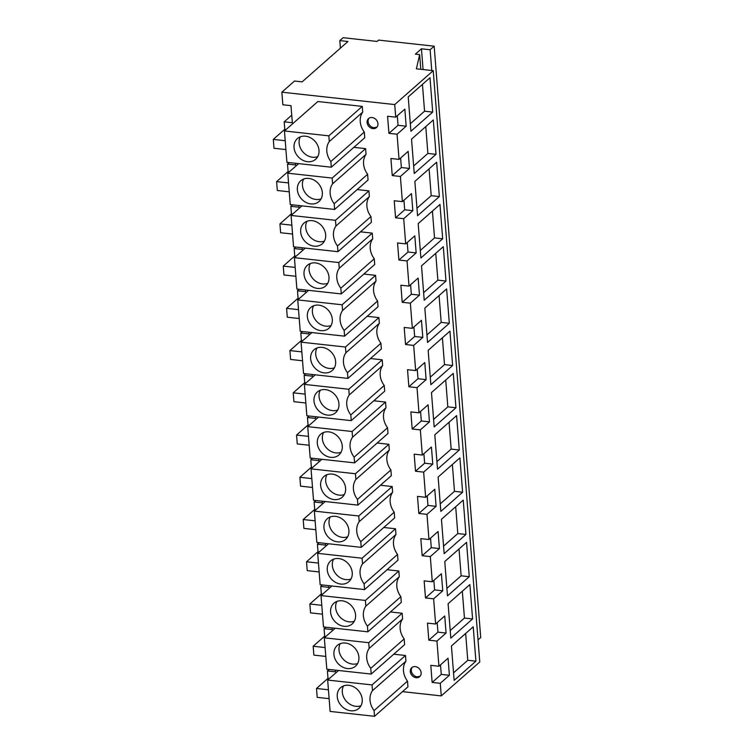 <?xml version="1.0" encoding="UTF-8"?>
<svg xmlns="http://www.w3.org/2000/svg" width="754" height="754" viewBox="0 0 754 754"><rect width="100%" height="100%" fill="white"/><g stroke="black" fill="none" stroke-linecap="round" stroke-linejoin="round"><path stroke-width="1.13" d="M423.069 69.556L421.439 48.803L415.36 54.156L419.639 54.627L416.406 68.821L433.23 70.669L394.728 104.57L281.855 92.186L294.522 81.036L302.118 81.866L347.962 41.489L339.818 40.603L343.117 37.7L377.094 41.432L378.612 40.094L434.172 46.192L430.119 49.755L421.439 48.803M431.759 70.508L430.119 49.755M420.798 69.302L419.639 54.627M478.027 639.882L480.713 637.516L434.172 46.192M433.23 70.669L479.77 661.993L441.269 695.895L402.513 691.644M441.269 695.895L440.279 683.312L449.393 675.282L448.055 658.214L438.932 666.244L436.952 641.079L446.076 633.049L444.728 615.971L435.614 624.001L433.625 598.836L442.749 590.806L441.401 573.737L432.287 581.768L430.308 556.603L439.422 548.573L438.083 531.504L428.96 539.534L426.981 514.369L436.104 506.339L434.756 489.261L425.642 497.291L424.643 484.709L423.654 472.127L432.777 464.096L431.429 447.028L422.315 455.058L420.336 429.893L429.45 421.863L428.112 404.785L418.988 412.815L417.009 387.65L426.123 379.62L424.785 362.551L415.661 370.582L413.682 345.417L422.806 337.387L421.458 320.309L412.344 328.339L410.364 303.174L419.478 295.144L418.14 278.075L409.017 286.105L407.037 260.941L416.151 252.91L414.813 235.842L405.69 243.872L403.71 218.698L412.834 210.668L411.486 193.599L402.372 201.629L400.393 176.464L409.507 168.434L408.159 151.365L399.045 159.396L397.066 134.231L406.18 126.201L404.841 109.123L395.718 117.153L394.728 104.57M432.702 112.092L410.911 131.271L408.216 96.908L429.997 77.728L432.702 112.092L424.559 111.196L410.327 123.741M436.641 162.204L439.346 196.568L417.565 215.748L414.86 181.384L436.641 162.204M442.673 238.801L439.968 204.438L418.187 223.618L420.892 257.991L442.673 238.801L434.53 237.915L420.298 250.451M443.295 246.681L445.991 281.044L424.21 300.224L421.505 265.86L443.295 246.681M453.267 373.39L455.972 407.754L434.181 426.934L431.476 392.57L453.267 373.39M452.645 365.52L430.864 384.7L428.159 350.337L449.94 331.147L452.645 365.52L444.502 364.625L430.27 377.16M449.318 323.277L446.613 288.914L424.832 308.094L427.537 342.467L449.318 323.277L441.184 322.392L426.943 334.927M466.556 542.343L469.261 576.706L447.48 595.886L444.775 561.523L466.556 542.343M465.944 534.463L444.153 553.653L441.448 519.28L463.239 500.1L465.944 534.463L457.801 533.578L443.559 546.113M462.617 492.23L459.912 457.867L438.131 477.046L440.836 511.41L462.617 492.23L454.474 491.335L440.242 503.87M433.314 119.961L436.019 154.334L414.238 173.514L411.533 139.151L433.314 119.961M469.883 584.576L472.588 618.94L450.807 638.129L448.102 603.756L469.883 584.576M475.915 661.183L473.21 626.81L451.429 645.999L454.134 680.362L475.915 661.183L467.772 660.287L453.54 672.822M459.29 449.997L456.585 415.624L434.804 434.813L437.508 469.177L459.29 449.997L451.156 449.101L436.915 461.637M340.412 48.143L339.818 40.603M324.672 636.216L324.079 628.695L325.766 627.205M321.345 593.982L320.752 586.452L322.439 584.963M318.028 551.74L317.434 544.218L319.121 542.729M314.701 509.506L314.107 501.976L315.794 500.496M311.374 467.263L310.78 459.742L312.467 458.253M308.047 425.03L307.462 417.499L309.149 416.019M304.729 382.787L304.135 375.266L305.822 373.777M301.402 340.554L300.808 333.032L302.495 331.543M298.075 298.32L297.481 290.79L299.178 289.3M294.757 256.077L294.164 248.556L295.851 247.067M291.43 213.844L290.837 206.313L292.524 204.834M288.103 171.601L287.51 164.08L289.197 162.591M284.786 129.368L284.192 121.837L291.732 115.192M284.192 121.837L292.326 122.732L290.987 105.664L282.844 104.768L281.855 92.186M327.999 678.449L327.406 670.928L329.093 669.439M436.952 641.079L428.819 640.184L437.933 632.154L437.179 622.625M435.614 624.001L427.471 623.115L428.819 640.184M433.625 598.836L425.492 597.95L434.606 589.92L433.861 580.382M432.287 581.768L424.144 580.872L425.492 597.95M430.308 556.603L422.165 555.707L431.288 547.677L430.534 538.149M428.96 539.534L420.826 538.639L422.165 555.707M426.981 514.369L418.838 513.474L427.961 505.444L427.207 495.906M425.642 497.291L417.499 496.396L418.838 513.474M423.654 472.127L415.52 471.231L424.634 463.201L423.889 453.672M422.315 455.058L414.172 454.162L415.52 471.231M420.336 429.893L412.193 428.998L421.316 420.968L420.562 411.43M418.988 412.815L410.845 411.92L412.193 428.998M417.009 387.65L408.866 386.755L417.989 378.725L417.235 369.196M415.661 370.582L407.528 369.686L408.866 386.755M413.682 345.417L405.548 344.521L414.662 336.491L413.918 326.963M412.344 328.339L404.201 327.453L405.548 344.521M410.364 303.174L402.221 302.288L411.335 294.258L410.591 284.72M409.017 286.105L400.874 285.21L402.221 302.288M407.037 260.941L398.894 260.045L408.018 252.015L407.264 242.486M405.69 243.872L397.556 242.977L398.894 260.045M403.71 218.698L395.577 217.812L404.691 209.782L403.937 200.244M402.372 201.629L394.229 200.734L395.577 217.812M400.393 176.464L392.25 175.569L401.364 167.539L400.619 158.01M399.045 159.396L390.902 158.5L392.25 175.569M397.066 134.231L388.923 133.335L398.046 125.305L397.292 115.767M395.718 117.153L387.584 116.257L388.923 133.335M295.521 163.288L295.653 164.975L287.51 164.08M298.848 205.522L298.98 207.209L290.837 206.313M302.166 247.764L302.297 249.442L294.164 248.556M305.493 289.998L305.624 291.685L297.481 290.79M308.82 332.231L308.952 333.918L300.808 333.032M312.137 374.474L312.279 376.161L304.135 375.266M315.464 416.708L315.596 418.395L307.462 417.499M318.791 458.95L318.923 460.637L310.78 459.742M322.118 501.184L322.25 502.871L314.107 501.976M325.436 543.427L325.568 545.104L317.434 544.218M328.763 585.66L328.895 587.347L320.752 586.452M332.09 627.894L332.222 629.581L324.079 628.695M335.407 670.136L335.539 671.823L327.406 670.928M440.279 683.312L432.136 682.417L441.26 674.396L440.506 664.858M438.932 666.244L430.798 665.348L432.136 682.417M362.269 106.399L317.886 101.526L284.447 130.97L286.916 162.336L331.308 167.209L330.855 161.507L364.295 132.063A18.011 14.901 48.6 0 1 362.721 112.101L362.269 106.399L328.838 135.843L284.447 130.97M331.308 167.209L364.738 137.765L364.295 132.063M369.366 196.577L335.935 226.021L335.483 220.309L291.091 215.446L293.56 246.812L337.952 251.685L371.392 222.242L370.94 216.53A18.011 14.901 48.6 0 1 369.366 196.577L368.923 190.875L357.189 189.584M372.693 238.82L339.262 268.264L338.81 262.552L294.418 257.679L296.887 289.055L341.279 293.928L374.71 264.484L374.267 258.773A18.011 14.901 48.6 0 1 372.693 238.82L372.24 233.109L360.516 231.817M392.636 492.239L359.206 521.683L358.753 515.981L314.361 511.108L316.831 542.475L361.223 547.347L394.662 517.904L394.21 512.202A18.011 14.901 48.6 0 1 392.636 492.239L392.193 486.537L380.459 485.246M395.963 534.482L362.533 563.926L362.08 558.214L317.688 553.342L320.158 584.718L364.55 589.59L397.98 560.147L397.537 554.435A18.011 14.901 48.6 0 1 395.963 534.482L395.511 528.771L383.786 527.48M399.29 576.716L365.85 606.159L365.407 600.448L321.016 595.585L323.485 626.951L367.877 631.824L401.307 602.38L400.855 596.668A18.011 14.901 48.6 0 1 399.29 576.716L398.838 571.004L387.104 569.722M382.664 365.53L349.234 394.973L348.782 389.262L304.39 384.389L306.859 415.765L351.251 420.638L384.691 391.194L384.238 385.483A18.011 14.901 48.6 0 1 382.664 365.53L382.221 359.818L370.487 358.536M379.347 323.296L345.907 352.74L345.455 347.029L301.072 342.156L303.542 373.532L347.924 378.404L381.364 348.961L380.911 343.249A18.011 14.901 48.6 0 1 379.347 323.296L378.894 317.585L367.16 316.294M385.991 407.763L352.552 437.207L352.109 431.505L307.717 426.632L310.186 458.008L354.578 462.871L388.008 433.427L387.565 427.725A18.011 14.901 48.6 0 1 385.991 407.763L385.539 402.061L373.814 400.77M376.02 281.053L342.58 310.497L342.137 304.786L297.745 299.913L300.215 331.289L344.606 336.161L378.037 306.718L377.584 301.006A18.011 14.901 48.6 0 1 376.02 281.053L375.567 275.342L363.843 274.06M366.048 154.344L332.608 183.787L332.165 178.076L287.774 173.203L290.243 204.579L334.635 209.452L368.065 180.008L367.613 174.297A18.011 14.901 48.6 0 1 366.048 154.344L365.596 148.632L353.862 147.341M402.608 618.959L369.177 648.402L368.725 642.691L324.333 637.818L326.802 669.194L371.194 674.067L404.634 644.623L404.182 638.911A18.011 14.901 48.6 0 1 402.608 618.959L402.165 613.247L390.431 611.956M389.318 450.006L355.879 479.45L355.436 473.738L311.044 468.865L313.513 500.241L357.896 505.114L391.335 475.67L390.883 469.959A18.011 14.901 48.6 0 1 389.318 450.006L388.866 444.294L377.132 443.013M405.935 661.192L372.504 690.636L372.052 684.924L327.66 680.051L330.129 711.427L374.521 716.3L407.952 686.856L407.509 681.145A18.011 14.901 48.6 0 1 405.935 661.192L405.482 655.48L393.758 654.199M416.161 677.705A6.004 4.967 48.6 0 1 410.826 673.595A6.004 4.967 48.6 0 1 411.759 667.648A6.004 4.967 48.6 0 1 415.294 666.611A6.004 4.967 48.6 0 1 420.638 670.721A6.004 4.967 48.6 0 1 419.695 676.668A6.004 4.967 48.6 0 1 416.161 677.705M372.08 117.53A6.004 4.967 48.6 0 1 377.424 121.63A6.004 4.967 48.6 0 1 376.482 127.577A6.004 4.967 48.6 0 1 372.947 128.614A6.004 4.967 48.6 0 1 367.613 124.514A6.004 4.967 48.6 0 1 368.546 118.567A6.004 4.967 48.6 0 1 372.08 117.53M406.18 126.201L398.046 125.305M409.507 168.434L401.364 167.539M412.834 210.668L404.691 209.782M416.151 252.91L408.018 252.015M419.478 295.144L411.335 294.258M422.806 337.387L414.662 336.491M426.123 379.62L417.989 378.725M429.45 421.863L421.316 420.968M432.777 464.096L424.634 463.201M436.104 506.339L427.961 505.444M439.422 548.573L431.288 547.677M442.749 590.806L434.606 589.92M446.076 633.049L437.933 632.154M449.393 675.282L441.26 674.396M422.447 84.373L424.559 111.196M439.346 196.568L431.203 195.672L416.971 208.208M429.092 168.849L431.203 195.672M432.419 211.082L434.53 237.915M445.991 281.044L437.857 280.149L423.616 292.684M435.746 253.325L437.857 280.149M455.972 407.754L447.829 406.858L433.588 419.403M445.718 380.035L447.829 406.858M442.391 337.801L444.502 364.625M439.064 295.559L441.184 322.392M469.261 576.706L461.128 575.811L446.886 588.346M459.016 548.987L461.128 575.811M455.689 506.745L457.801 533.578M452.362 464.511L454.474 491.335M436.019 154.334L427.886 153.439L413.644 165.974M425.774 126.606L427.886 153.439M472.588 618.94L464.445 618.054L450.213 630.589M462.334 591.221L464.445 618.054M465.661 633.464L467.772 660.287M449.045 422.268L451.156 449.101M362.721 112.101L329.291 141.545L328.838 135.843M329.291 141.545A18.011 14.901 -131.4 0 0 330.855 161.507M291.091 215.446L301.968 205.861M335.483 220.309L368.923 190.875M370.94 216.53L337.509 245.974A18.011 14.901 -131.4 0 1 335.935 226.021M337.952 251.685L337.509 245.974M294.418 257.679L305.295 248.104M338.81 262.552L372.24 233.109M374.267 258.773L340.827 288.216A18.011 14.901 -131.4 0 1 339.262 268.264M341.279 293.928L340.827 288.216M361.223 547.347L360.78 541.636L394.21 512.202M314.361 511.108L325.238 501.533M358.753 515.981L392.193 486.537M359.206 521.683A18.011 14.901 -131.4 0 0 360.78 541.636M397.537 554.435L364.097 583.879A18.011 14.901 -131.4 0 1 362.533 563.926M364.55 589.59L364.097 583.879M317.688 553.342L328.565 543.766M362.08 558.214L395.511 528.771M321.016 595.585L331.892 585.999M365.407 600.448L398.838 571.004M400.855 596.668L367.424 626.112A18.011 14.901 -131.4 0 1 365.85 606.159M367.877 631.824L367.424 626.112M384.238 385.483L350.798 414.926A18.011 14.901 -131.4 0 1 349.234 394.973M351.251 420.638L350.798 414.926M304.39 384.389L315.266 374.813M348.782 389.262L382.221 359.818M347.924 378.404L347.481 372.693L380.911 343.249M301.072 342.156L311.939 332.58M345.455 347.029L378.894 317.585M345.907 352.74A18.011 14.901 -131.4 0 0 347.481 372.693M307.717 426.632L318.593 417.056M352.109 431.505L385.539 402.061M387.565 427.725L354.126 457.169A18.011 14.901 -131.4 0 1 352.552 437.207M354.578 462.871L354.126 457.169M297.745 299.913L308.622 290.337M342.137 304.786L375.567 275.342M377.584 301.006L344.154 330.45A18.011 14.901 -131.4 0 1 342.58 310.497M344.606 336.161L344.154 330.45M334.635 209.452L334.182 203.74L367.613 174.297M287.774 173.203L298.65 163.627M332.165 178.076L365.596 148.632M332.608 183.787A18.011 14.901 -131.4 0 0 334.182 203.74M368.725 642.691L402.165 613.247M404.182 638.911L370.751 668.355A18.011 14.901 -131.4 0 1 369.177 648.402M371.194 674.067L370.751 668.355M324.333 637.818L335.21 628.242M311.044 468.865L321.92 459.29M355.436 473.738L388.866 444.294M390.883 469.959L357.453 499.402A18.011 14.901 -131.4 0 1 355.879 479.45M357.896 505.114L357.453 499.402M407.509 681.145L374.069 710.588A18.011 14.901 -131.4 0 1 372.504 690.636M374.521 716.3L374.069 710.588M327.66 680.051L338.537 670.476M372.052 684.924L405.482 655.48M412.306 667.252A6.004 4.967 -131.4 0 0 412.004 673.068A6.004 4.967 -131.4 0 0 417.179 676.809L420.166 676.178M369.092 118.161A6.004 4.967 -131.4 0 0 368.791 123.986A6.004 4.967 -131.4 0 0 373.965 127.718L376.953 127.087M316.991 144.033A13.808 11.423 -131.4 0 0 297.396 138.576A13.808 11.423 -131.4 0 0 296.049 153.854A13.808 11.423 -131.4 0 0 315.643 159.301A13.808 11.423 -131.4 0 0 316.991 144.033M285.907 149.575L273.985 148.265L273.287 139.396L284.682 129.358L286.105 129.509M273.287 139.396L285.21 140.706M323.645 228.509A13.808 11.423 -131.4 0 0 304.041 223.052A13.808 11.423 -131.4 0 0 302.693 238.33A13.808 11.423 -131.4 0 0 322.297 243.778A13.808 11.423 -131.4 0 0 323.645 228.509M292.561 234.042L280.629 232.741L279.932 223.872L291.336 213.834L292.75 213.985M279.932 223.872L291.864 225.173M326.963 270.743A13.808 11.423 -131.4 0 0 307.368 265.285A13.808 11.423 -131.4 0 0 306.02 280.563A13.808 11.423 -131.4 0 0 325.624 286.02A13.808 11.423 -131.4 0 0 326.963 270.743M295.888 276.284L283.956 274.974L283.259 266.105L294.654 256.068L296.077 256.219M283.259 266.105L295.182 267.416M346.906 524.171A13.808 11.423 -131.4 0 0 327.311 518.714A13.808 11.423 -131.4 0 0 325.964 533.992A13.808 11.423 -131.4 0 0 345.568 539.44A13.808 11.423 -131.4 0 0 346.906 524.171M315.832 529.704L303.9 528.403L303.202 519.534L314.597 509.497L316.02 509.647M303.202 519.534L315.134 520.835M350.233 566.405A13.808 11.423 -131.4 0 0 330.638 560.948A13.808 11.423 -131.4 0 0 329.291 576.226A13.808 11.423 -131.4 0 0 348.885 581.683A13.808 11.423 -131.4 0 0 350.233 566.405M319.149 571.947L307.227 570.637L306.529 561.768L317.924 551.73L319.347 551.89M306.529 561.768L318.452 563.078M353.56 608.648A13.808 11.423 -131.4 0 0 333.956 603.191A13.808 11.423 -131.4 0 0 332.618 618.469A13.808 11.423 -131.4 0 0 352.212 623.916A13.808 11.423 -131.4 0 0 353.56 608.648M322.476 614.18L310.554 612.87L309.856 604.001L321.251 593.964L322.665 594.124M309.856 604.001L321.779 605.311M336.934 397.452A13.808 11.423 -131.4 0 0 317.34 392.005A13.808 11.423 -131.4 0 0 315.992 407.273A13.808 11.423 -131.4 0 0 335.596 412.73A13.808 11.423 -131.4 0 0 336.934 397.452M305.86 402.994L293.928 401.684L293.231 392.815L304.625 382.778L306.049 382.938M293.231 392.815L305.163 394.125M333.617 355.219A13.808 11.423 -131.4 0 0 314.013 349.762A13.808 11.423 -131.4 0 0 312.665 365.04A13.808 11.423 -131.4 0 0 332.269 370.497A13.808 11.423 -131.4 0 0 333.617 355.219M302.533 360.761L290.601 359.451L289.904 350.582L301.308 340.544L302.722 340.695M289.904 350.582L301.836 351.892M340.261 439.695A13.808 11.423 -131.4 0 0 320.667 434.238A13.808 11.423 -131.4 0 0 319.319 449.516A13.808 11.423 -131.4 0 0 338.914 454.964A13.808 11.423 -131.4 0 0 340.261 439.695M309.178 445.237L297.255 443.927L296.558 435.058L307.952 425.02L309.366 425.171M296.558 435.058L308.48 436.368M330.29 312.985A13.808 11.423 -131.4 0 0 310.686 307.528A13.808 11.423 -131.4 0 0 309.347 322.797A13.808 11.423 -131.4 0 0 328.942 328.254A13.808 11.423 -131.4 0 0 330.29 312.985M299.206 318.518L287.283 317.208L286.586 308.339L297.981 298.301L299.395 298.461M286.586 308.339L298.509 309.649M320.318 186.266A13.808 11.423 -131.4 0 0 300.714 180.809A13.808 11.423 -131.4 0 0 299.376 196.087A13.808 11.423 -131.4 0 0 318.97 201.544A13.808 11.423 -131.4 0 0 320.318 186.266M289.234 191.808L277.312 190.498L276.614 181.629L288.009 171.592L289.423 171.752M276.614 181.629L288.537 182.939M356.887 650.881A13.808 11.423 -131.4 0 0 337.283 645.424A13.808 11.423 -131.4 0 0 335.935 660.702A13.808 11.423 -131.4 0 0 355.539 666.159A13.808 11.423 -131.4 0 0 356.887 650.881M325.803 656.423L313.871 655.113L313.174 646.244L324.578 636.206L325.992 636.357M313.174 646.244L325.106 647.554M343.588 481.929A13.808 11.423 -131.4 0 0 323.984 476.481A13.808 11.423 -131.4 0 0 322.646 491.749A13.808 11.423 -131.4 0 0 342.241 497.206A13.808 11.423 -131.4 0 0 343.588 481.929M312.505 487.47L300.573 486.16L299.875 477.291L311.279 467.254L312.693 467.414M299.875 477.291L311.807 478.601M360.205 693.115A13.808 11.423 -131.4 0 0 340.61 687.667A13.808 11.423 -131.4 0 0 339.262 702.935A13.808 11.423 -131.4 0 0 358.866 708.392A13.808 11.423 -131.4 0 0 360.205 693.115M329.121 698.656L317.198 697.346L316.501 688.477L327.896 678.44L329.319 678.6M316.501 688.477L328.424 689.787M300.337 136.804A13.808 11.423 -131.4 0 0 301.11 149.386A13.808 11.423 -131.4 0 0 317.773 156.615M306.982 221.28A13.808 11.423 -131.4 0 0 307.764 233.863A13.808 11.423 -131.4 0 0 324.418 241.092M310.309 263.523A13.808 11.423 -131.4 0 0 311.091 276.105A13.808 11.423 -131.4 0 0 327.745 283.325M330.252 516.942A13.808 11.423 -131.4 0 0 331.034 529.525A13.808 11.423 -131.4 0 0 347.688 536.754M333.579 559.185A13.808 11.423 -131.4 0 0 334.352 571.768A13.808 11.423 -131.4 0 0 351.015 578.987M336.897 601.419A13.808 11.423 -131.4 0 0 337.679 614.001A13.808 11.423 -131.4 0 0 354.342 621.221M320.28 390.233A13.808 11.423 -131.4 0 0 321.063 402.815A13.808 11.423 -131.4 0 0 337.717 410.035M316.953 347.999A13.808 11.423 -131.4 0 0 317.736 360.582A13.808 11.423 -131.4 0 0 334.39 367.801M323.607 432.476A13.808 11.423 -131.4 0 0 324.38 445.048A13.808 11.423 -131.4 0 0 341.044 452.277M313.626 305.756A13.808 11.423 -131.4 0 0 314.409 318.339A13.808 11.423 -131.4 0 0 331.072 325.558M303.655 179.047A13.808 11.423 -131.4 0 0 304.437 191.629A13.808 11.423 -131.4 0 0 321.1 198.849M340.224 643.662A13.808 11.423 -131.4 0 0 341.006 656.244A13.808 11.423 -131.4 0 0 357.66 663.463M326.925 474.709A13.808 11.423 -131.4 0 0 327.707 487.291A13.808 11.423 -131.4 0 0 344.371 494.511M343.551 685.895A13.808 11.423 -131.4 0 0 344.324 698.477A13.808 11.423 -131.4 0 0 360.987 705.697"/></g></svg>
